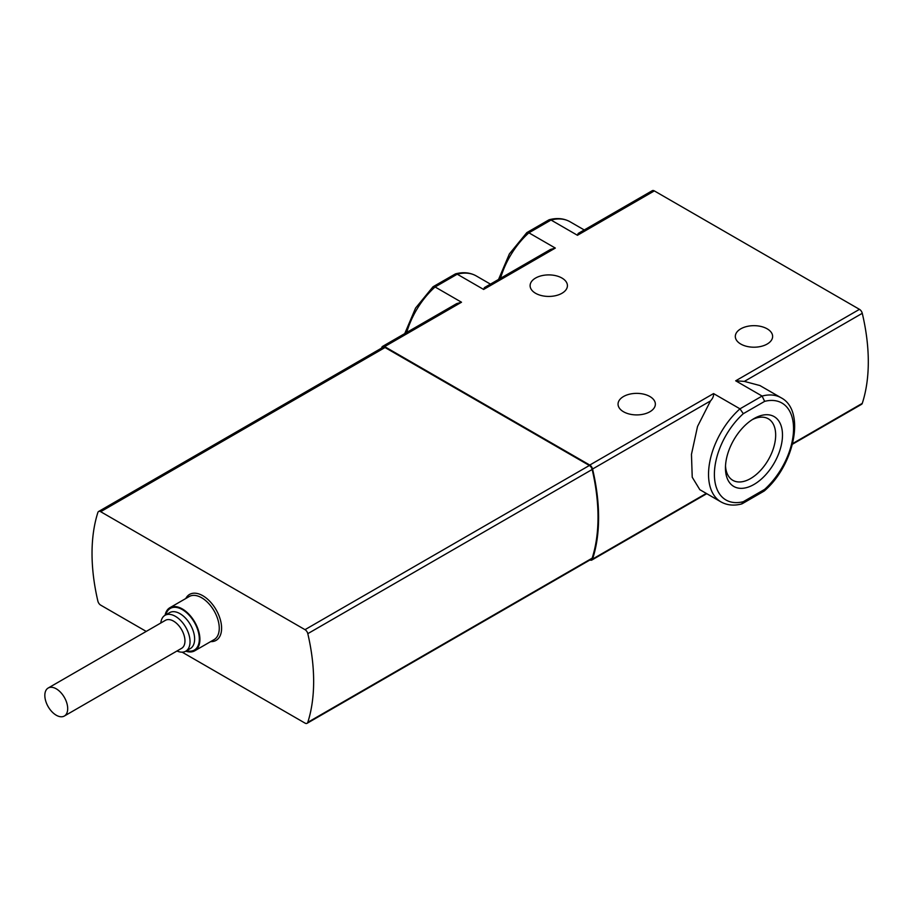 <?xml version="1.0" encoding="UTF-8"?>
<svg xmlns="http://www.w3.org/2000/svg" width="914" height="914" viewBox="0 0 914 914"><rect width="100%" height="100%" fill="white"/><g stroke="black" fill="none" stroke-linecap="round" stroke-linejoin="round"><path stroke-width="1.37" d="M589.998 559.962A4.147 2.399 -120 0 0 591.838 560.042A4.147 2.399 -120 0 0 592.558 559.082A182.412 105.316 -120 0 0 592.558 469.019A4.147 2.399 -120 0 0 589.77 465.055L384.634 346.612A4.147 2.399 -120 0 0 382.555 346.406L456.646 303.642L461.513 302.226L435.087 286.973L457.228 274.2L483.643 289.452L484.363 287.636L550.457 249.476L555.324 248.071L528.898 232.819A60.118 34.709 120 0 0 500.518 278.302M549.28 219.714C557.026 217.692 563.938 218.366 570.028 221.759A60.118 34.709 120 0 0 551.039 220.034L577.454 235.286L578.174 233.47L652.265 190.695A4.147 2.399 -120 0 1 654.333 190.9L859.468 309.343A4.147 2.399 -120 0 1 862.268 313.319A182.412 105.316 -120 0 1 862.268 403.371A4.147 2.399 -120 0 1 861.548 404.331L792.461 444.215M526.807 232.716L528.898 232.819L551.039 220.034L548.868 219.954M490.441 284.128L476.217 275.914A60.118 34.709 -60 0 0 457.228 274.2L455.058 274.109L433.133 286.699M699.85 489.698L720.986 501.9A60.118 34.709 -60 0 1 739.974 408.832L713.548 393.58C713.857 395.899 712.829 398.355 710.498 400.938L697.531 426.461L691.464 454.349L692.229 477.234L699.838 489.71M764.241 490.989C794.255 465.523 806.045 410.637 781.093 397.773A60.118 34.709 -60 0 0 762.105 396.059L739.974 408.832L743.299 413.688L764.641 401.36L762.105 396.059L735.69 380.807L859.468 309.343M535.57 293.28A18.657 10.774 0 0 0 555.906 295.61A18.657 10.774 0 0 0 567.423 285.659A18.657 10.774 0 0 0 548.766 274.897A18.657 10.774 0 0 0 530.109 285.659A18.657 10.774 0 0 0 535.57 293.28M649.9 396.527A18.657 10.774 180 0 1 655.361 404.137A18.657 10.774 180 0 1 636.704 414.91A18.657 10.774 180 0 1 618.047 404.137A18.657 10.774 180 0 1 629.563 394.185A18.657 10.774 180 0 1 649.9 396.527M767.166 328.823A18.657 10.774 180 0 1 772.627 336.443A18.657 10.774 180 0 1 753.97 347.206A18.657 10.774 180 0 1 735.313 336.443A18.657 10.774 180 0 1 746.829 326.492A18.657 10.774 180 0 1 767.166 328.823M382.555 346.406A4.147 2.399 -120 0 0 381.835 347.366A182.412 105.316 -120 0 0 381.595 348.108M759.968 385.559L744.327 381.401L735.69 380.807M764.024 491.058L764.641 489.378A55.971 32.31 -60 0 0 793.546 428.677A55.971 32.31 -60 0 0 764.641 401.36M182.149 652.162L305.002 723.1A4.147 2.399 -120 0 0 307.081 723.305L591.438 559.128A4.147 2.399 -120 0 0 592.169 558.157A182.412 105.316 -120 0 0 592.169 469.488A4.147 2.399 -120 0 0 589.37 465.489L385.034 347.526A4.147 2.399 -120 0 0 382.955 347.32L98.598 511.497A4.147 2.399 -120 0 0 97.878 512.457A182.412 105.316 -120 0 0 97.878 601.138A4.147 2.399 -120 0 0 100.677 605.125L146.217 631.414M307.081 723.305A4.147 2.399 -120 0 0 307.801 722.334A182.412 105.316 -120 0 0 307.801 633.665A4.147 2.399 -120 0 0 305.002 629.666L100.677 511.703A4.147 2.399 -120 0 0 98.598 511.497M185.805 651.168A24.872 14.361 -120 0 0 194.762 650.791A24.872 14.361 -120 0 0 194.762 622.068A24.872 14.361 -120 0 0 169.878 607.707A24.872 14.361 -120 0 0 165.08 615.259M176.985 650.996A20.725 11.973 -120 0 0 185.748 651.202A20.725 11.973 -120 0 0 185.748 627.267A20.725 11.973 -120 0 0 165.023 615.293A20.725 11.973 -120 0 0 160.818 622.994M64.346 716.028L181.612 648.323A16.166 9.334 -120 0 0 181.612 629.655A16.166 9.334 -120 0 0 165.445 620.32L48.179 688.025A16.166 9.334 -120 0 0 45.7 700.981A16.166 9.334 -120 0 0 56.268 715.228A16.166 9.334 -120 0 0 64.346 716.028A16.166 9.334 -120 0 0 64.346 697.359A16.166 9.334 -120 0 0 48.179 688.025M753.97 484.466A40.33 23.284 -60 0 1 725.453 467.991A40.33 23.284 -60 0 1 753.97 418.601A40.33 23.284 -60 0 1 782.487 435.064A40.33 23.284 -60 0 1 753.97 484.466M743.299 413.688A55.971 32.31 -60 0 0 714.394 474.377A55.971 32.31 -60 0 0 743.299 501.695L741.711 503.888M752.211 419.675A35.509 20.508 -60 0 1 768.32 418.806A35.509 20.508 -60 0 1 773.758 447.266A35.509 20.508 -60 0 1 750.565 478.559A35.509 20.508 -60 0 1 732.811 480.318A35.509 20.508 -60 0 1 725.51 465.934M432.996 286.87L435.087 286.973A60.118 34.709 -60 0 0 406.707 332.468M384.634 346.612L461.513 302.226M589.77 465.055L713.548 393.58M577.454 235.286L654.333 190.9M483.643 289.452L555.324 248.071M744.327 381.401L862.268 313.319M592.558 469.019L710.498 400.938M792.609 443.587L862.268 403.371M592.558 559.082L706.294 493.423M305.002 629.666L589.37 465.489M307.801 633.665L592.169 469.488M307.801 722.334L592.169 558.157M100.677 511.703L385.034 347.526M210.666 641.605A26.529 15.321 -120 0 0 216.104 609.741A26.529 15.321 -120 0 0 185.782 598.521M194.762 650.791L214.105 639.617A24.872 14.361 -120 0 0 214.105 610.895A24.872 14.361 -120 0 0 189.232 596.534L169.878 607.707M186.593 650.711A24.05 13.881 -120 0 0 199.263 637.366A24.05 13.881 -120 0 0 183.76 610.506A24.05 13.881 -120 0 0 165.857 614.814M185.748 651.202L190.34 648.552A20.725 11.973 -120 0 0 190.34 624.616A20.725 11.973 -120 0 0 169.604 612.643L165.023 615.293M743.299 501.695L764.641 489.378M570.028 221.759L584.24 229.962M498.553 279.444L509.384 253.921L526.772 232.67M455.469 273.88C463.215 271.846 470.127 272.521 476.217 275.914M781.093 397.773L759.957 385.571M591.838 560.042L706.762 493.686M720.986 501.9C727.064 505.293 733.988 505.968 741.722 503.934M742.168 503.751L764.058 491.115M404.742 333.599L415.573 308.075L432.962 286.836M526.944 232.544L548.846 219.897"/></g></svg>
